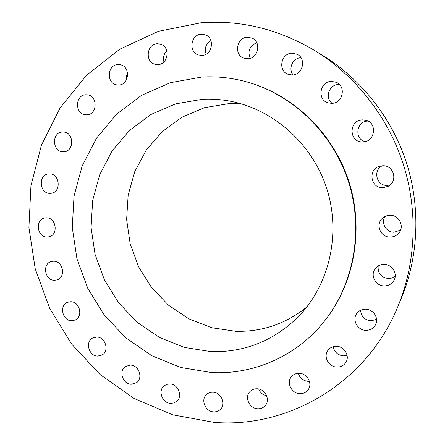 <?xml version="1.0" encoding="UTF-8"?>
<svg xmlns="http://www.w3.org/2000/svg" width="445" height="445" viewBox="0 0 445 445"><rect width="100%" height="100%" fill="white"/><g stroke="black" fill="none" stroke-linecap="round" stroke-linejoin="round"><path stroke-width="0.67" d="M53.539 261.226L51.347 261.521C41.941 263.701 44.778 280.606 54.485 280.283L57.06 279.888C66.194 277.38 63.079 260.815 53.539 261.226M70.699 301.738L67.618 302.283C58.946 305.231 62.345 320.917 71.612 320.739L75.066 320.061C83.449 316.818 79.8 301.476 70.699 301.738M96.782 337.06L92.816 337.939C84.845 341.571 88.727 356.15 97.644 356.1L101.983 355.049C109.631 351.149 105.526 336.926 96.782 337.06M130.446 365.095L125.596 366.391C118.314 370.629 122.609 384.207 131.242 384.257L136.47 382.745C143.407 378.261 138.901 365.061 130.446 365.095M169.929 383.979L166.864 384.358L164.199 385.782C157.58 390.56 162.23 403.231 170.652 403.348L173.945 402.92L176.765 401.279C183.001 396.284 178.15 384.018 169.929 383.979M213.027 392.212C210.446 392.106 208.249 392.902 206.441 394.598C200.45 399.849 205.412 411.708 213.667 411.859C216.454 411.987 218.784 411.08 220.653 409.139C226.21 403.693 221.065 392.29 213.027 392.212M221.677 397.875L217.416 393.525M257.132 388.774C254.134 388.669 251.67 389.681 249.74 391.811C244.333 397.457 249.55 408.605 257.694 408.76C260.931 408.883 263.535 407.726 265.504 405.3C270.415 399.482 265.02 388.858 257.132 388.774M266.627 395.75C262.823 394.899 260.175 392.646 258.684 388.98M299.313 373.305C295.919 373.227 293.211 374.468 291.197 377.015C286.285 382.995 291.725 393.552 299.791 393.675C303.479 393.764 306.338 392.351 308.363 389.42C312.679 383.301 307.089 373.361 299.313 373.305M309.414 381.304L307.99 381.332C303.039 380.748 299.813 378.072 298.311 373.305M336.464 346.293C332.738 346.26 329.84 347.695 327.765 350.604C323.204 356.846 328.805 366.997 336.865 367.058C340.965 367.097 344.035 365.423 346.071 362.041C349.915 355.689 344.169 346.288 336.464 346.293M347.072 355.299L343.34 355.855C337.749 355.166 334.373 352.106 333.216 346.672M365.568 309.175C361.674 309.197 358.664 310.755 356.534 313.836C352.006 320.283 357.73 330.374 365.907 330.329C370.279 330.296 373.494 328.432 375.552 324.733C379.151 318.197 373.288 309.08 365.568 309.175M376.576 319.382L371.002 320.834C364.633 320 361.162 316.473 360.584 310.248M384.013 264.402C380.297 264.464 377.338 265.926 375.146 268.786C369.962 275.333 375.714 286.096 384.313 285.901C388.669 285.812 391.906 283.938 394.036 280.267C397.919 273.564 391.967 264.174 384.013 264.402M395.193 276.317L392.067 278.019L388.518 278.576C381.065 277.463 377.621 273.269 378.178 265.993M389.954 215.291C387.133 215.352 384.675 216.298 382.578 218.122C375.107 224.23 380.469 237.502 390.243 237.068C393.92 236.979 396.89 235.516 399.137 232.674C404.639 225.965 398.753 214.852 389.954 215.291M400.567 230.082L394.17 232.212C386.21 232.529 380.647 222.912 385.042 216.459M382.633 165.763L379.98 166.146C367.62 168.889 370.329 188.496 382.939 187.718L388.235 186.305C398.247 181.382 393.769 164.945 382.633 165.763M390.165 184.953L387.261 185.404C376.548 186.099 372.543 170.251 382.311 165.774M362.536 119.877C348.674 119.922 348.596 142.311 362.414 141.905L362.892 141.899C375.335 142.1 377.677 122.319 365.406 120.139L362.536 119.877M365.139 141.593C353.936 139.101 356.328 121.018 367.915 121.073L367.971 121.073M331.369 81.368C319.527 81.474 316.951 100.225 328.349 102.934L331.792 103.34C342.728 103.396 346.499 86.441 336.403 82.336L331.369 81.368M332.131 103.318C324.611 98.084 329.005 84.606 338.317 84.539L339.496 84.544M291.842 53.189C280.789 53.389 277.752 70.944 288.132 74.343L292.354 74.999C302.767 74.944 306.633 58.662 297.199 54.318L291.842 53.189M293.177 74.916C287.865 68.947 292.676 57.933 300.737 57.761L300.976 57.75M46.219 217.816L44.923 217.933C34.76 219.252 36.935 237.502 47.181 237.013L48.872 236.823C58.773 235.132 56.293 217.232 46.219 217.816M49.223 173.917L48.839 173.939C37.897 174.284 39.294 193.998 50.185 193.336L50.991 193.28C61.677 192.507 59.936 173.155 49.223 173.917M62.589 132.054C51.264 132.059 52.182 152.485 63.44 151.762L63.529 151.762C74.61 151.917 74.232 131.853 63.129 132.048L62.589 132.054M85.835 94.768C74.81 94.88 74.766 114.51 85.752 114.804L86.742 114.821C97.499 114.866 98.089 95.664 87.315 94.824L85.835 94.768M117.925 64.564C107.112 64.764 106.188 83.66 116.896 84.895L118.776 84.995C129.3 84.951 130.774 66.561 120.356 64.753L117.925 64.564M126.297 80.1L126.274 76.345L127.554 72.835M157.185 43.744C146.488 43.994 144.797 62.239 155.227 64.319L157.964 64.57C168.321 64.464 170.596 46.831 160.545 44.144L157.185 43.744M163.921 61.877C162.798 57.633 163.766 53.984 166.825 50.925M247.298 37.23C236.545 37.486 233.708 54.896 243.832 58.162L247.904 58.773C258.161 58.662 261.682 42.214 252.248 38.187L247.298 37.23M250.218 58.345C247.387 50.997 249.578 45.807 256.804 42.776M201.285 34.209C190.621 34.482 188.274 52.199 198.481 54.974L201.98 55.414C212.248 55.286 215.213 38.326 205.518 34.882L201.285 34.209M206.13 54.157C204.238 48.349 205.835 43.821 210.913 40.567M397.685 307.005L401.212 298.584C418.639 256.676 420.77 207.264 406.374 162.414C391.728 117.652 361.012 78.887 322.314 55.174L314.515 50.424C278.314 29.025 240.45 19.825 200.912 22.806L158.403 31.311L119.711 49.239L86.519 75.272L60.131 107.84L41.43 145.237L30.95 185.704L28.908 227.484L35.227 268.863L49.595 308.19L71.45 343.885L99.986 374.451L134.167 398.509L172.699 414.818L214.012 422.349C287.882 428.452 366.163 383.74 397.685 307.005C416.019 262.928 418.261 210.808 403.07 163.487C387.612 116.256 355.221 75.361 314.515 50.424M324.316 321.296L324.811 320.667C354.443 283.498 364.31 229.242 348.763 181.093C333.105 132.977 293.288 94.824 247.487 82.103L246.714 81.891C231.795 77.792 216.821 76.178 201.785 77.052L170.374 82.687L141.516 95.364L116.546 114.226L96.504 138.167L82.164 165.935L74.009 196.206L72.274 227.601L76.946 258.762L87.782 288.371L104.336 315.166L125.946 337.955L151.751 355.694L180.681 367.459L211.503 372.543C253.444 374.846 296.62 356.273 324.316 321.296C354.042 283.999 363.938 229.553 348.34 181.226C332.621 132.938 292.665 94.651 246.714 81.891M202.514 99.268L175.697 103.846L150.972 114.471L129.495 130.435L112.19 150.822L99.752 174.579L92.638 200.545L91.075 227.534L95.058 254.351L104.391 279.822L118.67 302.839L137.31 322.369L159.532 337.494L184.402 347.428L210.813 351.589C244.466 352.629 273.731 340.903 298.612 316.417C329.5 284.589 341.276 233.425 326.652 188.257C311.995 143.101 272.451 108.574 228.763 100.92C220.002 99.38 211.253 98.829 202.514 99.268M240.89 103.73L228.825 103.629L204.416 107.712L181.844 117.263L162.175 131.653L146.272 150.071L134.785 171.559L128.166 195.071L126.619 219.524L130.168 243.816L138.634 266.878L151.639 287.681L168.644 305.287L188.925 318.859L211.609 327.698L235.683 331.286C261.988 331.992 285.69 323.91 306.783 307.028"/></g></svg>
